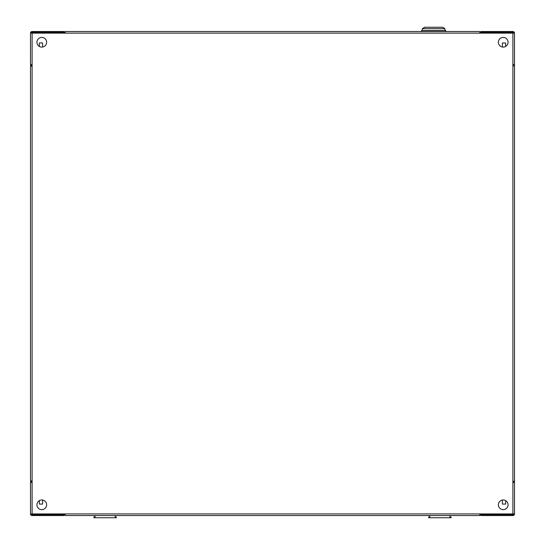 <?xml version="1.0" encoding="UTF-8"?>
<svg xmlns="http://www.w3.org/2000/svg" width="545" height="545" viewBox="0 0 545 545"><rect width="100%" height="100%" fill="white"/><g stroke="black" fill="none" stroke-linecap="round" stroke-linejoin="round"><path stroke-width="0.82" d="M64.371 513.928A0.804 0.804 0 0 1 63.567 514.732L32.107 514.732L32.107 515.543A1.615 1.615 0 0 1 30.493 513.928L30.493 482.468A1.615 1.615 0 0 1 32.107 480.854L30.493 480.854L30.493 66.211L32.107 66.211L32.107 33.136L65.182 33.136L65.182 31.528L479.818 31.528L479.818 33.136L512.893 33.136L512.893 65.809L514.507 65.809L514.507 481.255L512.893 481.255L512.893 513.928L479.818 513.928A1.615 1.615 0 0 0 481.433 515.543L512.893 515.543L512.893 514.732A0.804 0.804 0 0 0 513.703 513.928M31.297 482.468A0.804 0.804 0 0 1 32.107 481.657M30.493 513.928L479.818 513.928L479.818 515.543L65.182 515.543L65.182 513.928A1.615 1.615 0 0 1 63.567 515.543L32.107 515.543M32.107 514.732A0.804 0.804 0 0 1 31.297 513.928M30.493 482.468L32.107 482.468M513.962 481.255A1.615 1.615 0 0 1 514.507 482.468L514.507 513.928A1.615 1.615 0 0 1 512.893 515.543M512.893 481.657A0.804 0.804 0 0 1 513.703 482.468M480.629 513.928A0.804 0.804 0 0 0 481.433 514.732L512.893 514.732M514.507 513.928L512.893 513.928M512.893 482.468L514.507 482.468M508.056 504.813A4.837 4.837 0 0 0 503.212 499.969A4.837 4.837 0 0 0 498.375 504.813A4.837 4.837 0 0 0 503.212 509.65A4.837 4.837 0 0 0 508.056 504.813M508.056 42.251A4.837 4.837 0 0 0 503.212 37.414A4.837 4.837 0 0 0 498.375 42.251A4.837 4.837 0 0 0 503.212 47.095A4.837 4.837 0 0 0 508.056 42.251M46.625 42.251A4.837 4.837 0 0 0 41.788 37.414A4.837 4.837 0 0 0 36.944 42.251A4.837 4.837 0 0 0 41.788 47.095A4.837 4.837 0 0 0 46.625 42.251M46.625 504.813A4.837 4.837 0 0 0 41.788 499.969A4.837 4.837 0 0 0 36.944 504.813A4.837 4.837 0 0 0 41.788 509.65A4.837 4.837 0 0 0 46.625 504.813M32.107 513.928L32.107 66.211A1.615 1.615 0 0 1 30.493 64.603L32.107 64.603M513.962 65.809A1.615 1.615 0 0 0 514.507 64.603L514.507 33.136A1.615 1.615 0 0 0 512.893 31.528L512.893 32.332A0.804 0.804 0 0 1 513.703 33.136M512.893 65.407A0.804 0.804 0 0 0 513.703 64.603M480.629 33.136A0.804 0.804 0 0 1 481.433 32.332L512.893 32.332M64.371 33.136A0.804 0.804 0 0 0 63.567 32.332L32.107 32.332L32.107 31.528L63.567 31.528A1.615 1.615 0 0 1 65.182 33.136L479.818 33.136A1.615 1.615 0 0 1 481.433 31.528L512.893 31.528M514.507 33.136L512.893 33.136M512.893 64.603L514.507 64.603M32.107 31.528A1.615 1.615 0 0 0 30.493 33.136L30.493 64.603M31.297 64.603A0.804 0.804 0 0 0 32.107 65.407M32.107 32.332A0.804 0.804 0 0 0 31.297 33.136M32.107 33.136L30.493 33.136M429.807 515.543L429.807 516.946L428.677 516.946L428.677 517.75L451.103 517.75L451.103 516.946L449.972 516.946L449.972 515.543M95.028 515.543L95.028 516.946L93.897 516.946L93.897 517.75L116.323 517.75L116.323 516.946L115.193 516.946L115.193 515.543M445.735 31.528L445.735 30.479L445.735 31.528L445.735 30.479L421.537 30.479L421.537 31.528M444.931 30.479L444.931 28.647L422.341 28.647L422.341 30.479M442.513 27.25L444.931 28.647L442.513 27.25L424.766 27.25L422.341 28.647L424.766 27.25M505.631 46.448L505.631 42.98L502.408 42.98L502.408 47.027M502.408 500.038L502.408 504.084L505.631 504.084L505.631 500.617M42.592 47.027L42.592 42.98L39.369 42.98L39.369 46.448M39.369 504.084L39.369 500.617L39.369 504.084L42.592 504.084L42.592 500.038M512.893 65.809L512.893 481.255"/></g></svg>
